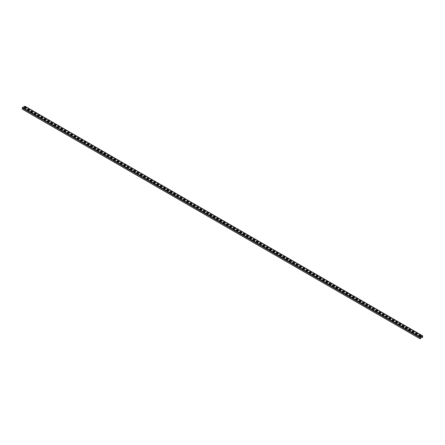 <?xml version="1.0" encoding="UTF-8"?>
<svg xmlns="http://www.w3.org/2000/svg" width="445" height="445" viewBox="0 0 445 445"><rect width="100%" height="100%" fill="white"/><g stroke="black" fill="none" stroke-linecap="round" stroke-linejoin="round"><path stroke-width="0.67" d="M421.293 336.776L422.121 337.633L422.516 337.482L422.516 335.875L420.264 337.176L420.03 338.651L420.497 338.651L420.725 337.978L420.197 337.866M420.197 337.672L420.725 337.978M421.459 336.676L422.516 337.288L422.516 336.064L420.264 337.366L420.197 338.556L420.564 338.078M22.484 109.125L22.484 107.518L24.97 106.349M25.905 108.497L24.275 107.557L25.398 108.396A0.612 0.35 180 0 0 26.261 107.901L25.131 107.251L26.261 108.091A0.612 0.35 180 0 1 26.416 108.246M24.275 107.746A0.612 0.35 180 0 1 25.131 107.251M28.447 109.164A0.612 0.35 180 0 0 27.584 109.659L28.714 110.31A0.612 0.35 180 0 0 29.576 109.815L28.447 109.164L29.576 110.004A0.612 0.35 180 0 1 29.732 110.16M31.762 111.078A0.612 0.35 180 0 0 30.9 111.578L32.029 112.229A0.612 0.35 180 0 0 32.891 111.728L31.762 111.078L32.891 111.918A0.612 0.35 180 0 1 33.047 112.073M35.077 112.991A0.612 0.35 180 0 0 34.215 113.492L35.344 114.142A0.612 0.35 180 0 0 36.206 113.642L35.077 112.991L36.206 113.837A0.612 0.35 180 0 1 36.362 113.987M38.392 114.905A0.612 0.35 180 0 0 37.53 115.405L38.659 116.056A0.612 0.35 180 0 0 39.522 115.555L38.392 114.905L39.522 115.75A0.612 0.35 180 0 1 39.677 115.9M41.708 116.818A0.612 0.35 180 0 0 40.845 117.319L41.975 117.97A0.612 0.35 180 0 0 42.837 117.469L41.708 116.818L42.837 117.664A0.612 0.35 180 0 1 42.993 117.814M45.023 118.732A0.612 0.35 180 0 0 44.161 119.232L45.29 119.883A0.612 0.35 180 0 0 46.152 119.382L45.023 118.732L46.152 119.577A0.612 0.35 180 0 1 46.308 119.727M48.338 120.645A0.612 0.35 180 0 0 47.476 121.146L48.605 121.797A0.612 0.35 180 0 0 49.467 121.296L48.338 120.645L49.467 121.491A0.612 0.35 180 0 1 49.623 121.641M51.653 122.559A0.612 0.35 180 0 0 50.791 123.059L51.92 123.71A0.612 0.35 180 0 0 52.777 123.209L51.653 122.559L52.777 123.404A0.612 0.35 180 0 1 52.933 123.554M54.969 124.472A0.612 0.35 180 0 0 54.106 124.973L55.23 125.624A0.612 0.35 180 0 0 56.092 125.123L54.969 124.472L56.092 125.318A0.612 0.35 180 0 1 56.248 125.468M58.284 126.391A0.612 0.35 180 0 0 57.422 126.886L58.545 127.537A0.612 0.35 180 0 0 59.407 127.036L58.284 126.391L59.407 127.231A0.612 0.35 180 0 1 59.563 127.381M61.599 128.305A0.612 0.35 180 0 0 60.737 128.8L61.861 129.451A0.612 0.35 180 0 0 62.723 128.955L61.599 128.305L62.723 129.145A0.612 0.35 180 0 1 62.879 129.295M64.914 130.218A0.612 0.35 180 0 0 64.052 130.713L65.176 131.364A0.612 0.35 180 0 0 66.038 130.869L64.914 130.218L66.038 131.058A0.612 0.35 180 0 1 66.194 131.214M68.23 132.132A0.612 0.35 180 0 0 67.367 132.627L68.491 133.278A0.612 0.35 180 0 0 69.353 132.782L68.23 132.132L69.353 132.972A0.612 0.35 180 0 1 69.509 133.127M71.539 134.045A0.612 0.35 180 0 0 70.683 134.54L71.806 135.191A0.612 0.35 180 0 0 72.668 134.696L71.539 134.045L72.668 134.885A0.612 0.35 180 0 1 72.824 135.041M74.855 135.959A0.612 0.35 180 0 0 73.992 136.454L75.122 137.105A0.612 0.35 180 0 0 75.984 136.609L74.855 135.959L75.984 136.799A0.612 0.35 180 0 1 76.139 136.954M78.17 137.872A0.612 0.35 180 0 0 77.308 138.367L78.437 139.018A0.612 0.35 180 0 0 79.299 138.523L78.17 137.872L79.299 138.712A0.612 0.35 180 0 1 79.455 138.868M81.485 139.786A0.612 0.35 180 0 0 80.623 140.281L81.752 140.931A0.612 0.35 180 0 0 82.614 140.436L81.485 139.786L82.614 140.626A0.612 0.35 180 0 1 82.77 140.781M84.8 141.699A0.612 0.35 180 0 0 83.938 142.194L85.067 142.845A0.612 0.35 180 0 0 85.93 142.35L84.8 141.699L85.93 142.539A0.612 0.35 180 0 1 86.085 142.695M88.116 143.613A0.612 0.35 180 0 0 87.253 144.108L88.383 144.758A0.612 0.35 180 0 0 89.245 144.263L88.116 143.613L89.245 144.453A0.612 0.35 180 0 1 89.401 144.608M91.431 145.526A0.612 0.35 180 0 0 90.569 146.027L91.698 146.678A0.612 0.35 180 0 0 92.56 146.177L91.431 145.526L92.56 146.366A0.612 0.35 180 0 1 92.716 146.522M94.746 147.44A0.612 0.35 180 0 0 93.884 147.94L95.013 148.591A0.612 0.35 180 0 0 95.875 148.09L94.746 147.44L95.875 148.285A0.612 0.35 180 0 1 96.031 148.435M98.061 149.353A0.612 0.35 180 0 0 97.199 149.854L98.328 150.505A0.612 0.35 180 0 0 99.185 150.004L98.061 149.353L99.185 150.199A0.612 0.35 180 0 1 99.341 150.349M101.377 151.267A0.612 0.35 180 0 0 100.514 151.767L101.638 152.418A0.612 0.35 180 0 0 102.5 151.917L101.377 151.267L102.5 152.112A0.612 0.35 180 0 1 102.656 152.262M104.692 153.18A0.612 0.35 180 0 0 103.83 153.681L104.953 154.332A0.612 0.35 180 0 0 105.815 153.831L104.692 153.18L105.815 154.026A0.612 0.35 180 0 1 105.971 154.176M108.007 155.094A0.612 0.35 180 0 0 107.145 155.594L108.269 156.245A0.612 0.35 180 0 0 109.131 155.744L108.007 155.094L109.131 155.939A0.612 0.35 180 0 1 109.286 156.089M111.322 157.007A0.612 0.35 180 0 0 110.46 157.508L111.584 158.159A0.612 0.35 180 0 0 112.446 157.658L111.322 157.007L112.446 157.853A0.612 0.35 180 0 1 112.602 158.003M114.638 158.921A0.612 0.35 180 0 0 113.775 159.421L114.899 160.072A0.612 0.35 180 0 0 115.761 159.571L114.638 158.921L115.761 159.766A0.612 0.35 180 0 1 115.917 159.916M117.947 160.84A0.612 0.35 180 0 0 117.085 161.335L118.214 161.986A0.612 0.35 180 0 0 119.076 161.485L117.947 160.84L119.076 161.68A0.612 0.35 180 0 1 119.232 161.83M121.263 162.753A0.612 0.35 180 0 0 120.4 163.248L121.529 163.899A0.612 0.35 180 0 0 122.392 163.404L121.263 162.753L122.392 163.593A0.612 0.35 180 0 1 122.547 163.743M124.578 164.667A0.612 0.35 180 0 0 123.716 165.162L124.845 165.813A0.612 0.35 180 0 0 125.707 165.317L124.578 164.667L125.707 165.507A0.612 0.35 180 0 1 125.863 165.662M127.893 166.58A0.612 0.35 180 0 0 127.031 167.075L128.16 167.726A0.612 0.35 180 0 0 129.022 167.231L127.893 166.58L129.022 167.42A0.612 0.35 180 0 1 129.178 167.576M131.208 168.494A0.612 0.35 180 0 0 130.346 168.989L131.475 169.64A0.612 0.35 180 0 0 132.337 169.144L131.208 168.494L132.337 169.334A0.612 0.35 180 0 1 132.493 169.489M134.524 170.407A0.612 0.35 180 0 0 133.661 170.902L134.791 171.553A0.612 0.35 180 0 0 135.653 171.058L134.524 170.407L135.653 171.247A0.612 0.35 180 0 1 135.808 171.403M137.839 172.321A0.612 0.35 180 0 0 136.977 172.816L138.106 173.467A0.612 0.35 180 0 0 138.968 172.971L137.839 172.321L138.968 173.161A0.612 0.35 180 0 1 139.124 173.316M141.154 174.234A0.612 0.35 180 0 0 140.292 174.729L141.421 175.38A0.612 0.35 180 0 0 142.283 174.885L141.154 174.234L142.283 175.074A0.612 0.35 180 0 1 142.439 175.23M144.469 176.148A0.612 0.35 180 0 0 143.607 176.643L144.736 177.294A0.612 0.35 180 0 0 145.593 176.798L144.469 176.148L145.593 176.988A0.612 0.35 180 0 1 145.749 177.143M147.785 178.061A0.612 0.35 180 0 0 146.922 178.556L148.046 179.207A0.612 0.35 180 0 0 148.908 178.712L147.785 178.061L148.908 178.901A0.612 0.35 180 0 1 149.064 179.057M151.1 179.975A0.612 0.35 180 0 0 150.238 180.475L151.361 181.126A0.612 0.35 180 0 0 152.223 180.626L151.1 179.975L152.223 180.815A0.612 0.35 180 0 1 152.379 180.97M154.415 181.888A0.612 0.35 180 0 0 153.553 182.389L154.676 183.04A0.612 0.35 180 0 0 155.539 182.539L154.415 181.888L155.539 182.734A0.612 0.35 180 0 1 155.694 182.884M157.73 183.802A0.612 0.35 180 0 0 156.868 184.302L157.992 184.953A0.612 0.35 180 0 0 158.854 184.453L157.73 183.802L158.854 184.647A0.612 0.35 180 0 1 159.01 184.797M161.04 185.715A0.612 0.35 180 0 0 160.183 186.216L161.307 186.867A0.612 0.35 180 0 0 162.169 186.366L161.04 185.715L162.169 186.561A0.612 0.35 180 0 1 162.325 186.711M164.355 187.629A0.612 0.35 180 0 0 163.493 188.129L164.622 188.78A0.612 0.35 180 0 0 165.484 188.28L164.355 187.629L165.484 188.474A0.612 0.35 180 0 1 165.64 188.624M167.67 189.542A0.612 0.35 180 0 0 166.808 190.043L167.937 190.694A0.612 0.35 180 0 0 168.8 190.193L167.67 189.542L168.8 190.388A0.612 0.35 180 0 1 168.955 190.538M170.986 191.456A0.612 0.35 180 0 0 170.124 191.956L171.253 192.607A0.612 0.35 180 0 0 172.115 192.107L170.986 191.456L172.115 192.301A0.612 0.35 180 0 1 172.271 192.451M174.301 193.369A0.612 0.35 180 0 0 173.439 193.87L174.568 194.521A0.612 0.35 180 0 0 175.43 194.02L174.301 193.369L175.43 194.215A0.612 0.35 180 0 1 175.586 194.365M177.616 195.288A0.612 0.35 180 0 0 176.754 195.783L177.883 196.434A0.612 0.35 180 0 0 178.745 195.939L177.616 195.288L178.745 196.128A0.612 0.35 180 0 1 178.901 196.278M180.931 197.202A0.612 0.35 180 0 0 180.069 197.697L181.198 198.348A0.612 0.35 180 0 0 182.061 197.853L180.931 197.202L182.061 198.042A0.612 0.35 180 0 1 182.216 198.192M184.247 199.115A0.612 0.35 180 0 0 183.385 199.61L184.514 200.261A0.612 0.35 180 0 0 185.376 199.766L184.247 199.115L185.376 199.955A0.612 0.35 180 0 1 185.532 200.111M187.562 201.029A0.612 0.35 180 0 0 186.7 201.524L187.829 202.175A0.612 0.35 180 0 0 188.691 201.68L187.562 201.029L188.691 201.869A0.612 0.35 180 0 1 188.841 202.024M190.877 202.942A0.612 0.35 180 0 0 190.015 203.437L191.144 204.088A0.612 0.35 180 0 0 192.001 203.593L190.877 202.942L192.001 203.782A0.612 0.35 180 0 1 192.157 203.938M194.192 204.856A0.612 0.35 180 0 0 193.33 205.351L194.454 206.002A0.612 0.35 180 0 0 195.316 205.507L194.192 204.856L195.316 205.696A0.612 0.35 180 0 1 195.472 205.851M197.508 206.769A0.612 0.35 180 0 0 196.645 207.264L197.769 207.915A0.612 0.35 180 0 0 198.631 207.42L197.508 206.769L198.631 207.609A0.612 0.35 180 0 1 198.787 207.765M200.823 208.683A0.612 0.35 180 0 0 199.961 209.178L201.084 209.829A0.612 0.35 180 0 0 201.947 209.334L200.823 208.683L201.947 209.523A0.612 0.35 180 0 1 202.102 209.678M204.138 210.596A0.612 0.35 180 0 0 203.276 211.091L204.4 211.742A0.612 0.35 180 0 0 205.262 211.247L204.138 210.596L205.262 211.436A0.612 0.35 180 0 1 205.418 211.592M207.448 212.51A0.612 0.35 180 0 0 206.591 213.005L207.715 213.656A0.612 0.35 180 0 0 208.577 213.161L207.448 212.51L208.577 213.35A0.612 0.35 180 0 1 208.733 213.505M210.763 214.423A0.612 0.35 180 0 0 209.901 214.924L211.03 215.575A0.612 0.35 180 0 0 211.892 215.074L210.763 214.423L211.892 215.263A0.612 0.35 180 0 1 212.048 215.419M214.078 216.337A0.612 0.35 180 0 0 213.216 216.837L214.345 217.488A0.612 0.35 180 0 0 215.208 216.988L214.078 216.337L215.208 217.182A0.612 0.35 180 0 1 215.363 217.332M217.394 218.25A0.612 0.35 180 0 0 216.531 218.751L217.661 219.402A0.612 0.35 180 0 0 218.523 218.901L217.394 218.25L218.523 219.096A0.612 0.35 180 0 1 218.679 219.246M220.709 220.164A0.612 0.35 180 0 0 219.847 220.664L220.976 221.315A0.612 0.35 180 0 0 221.838 220.815L220.709 220.164L221.838 221.009A0.612 0.35 180 0 1 221.994 221.159M224.024 222.077A0.612 0.35 180 0 0 223.162 222.578L224.291 223.229A0.612 0.35 180 0 0 225.153 222.728L224.024 222.077L225.153 222.923A0.612 0.35 180 0 1 225.309 223.073M227.339 223.991A0.612 0.35 180 0 0 226.477 224.491L227.606 225.142A0.612 0.35 180 0 0 228.469 224.642L227.339 223.991L228.469 224.836A0.612 0.35 180 0 1 228.624 224.986M230.655 225.904A0.612 0.35 180 0 0 229.792 226.405L230.922 227.056A0.612 0.35 180 0 0 231.784 226.555L230.655 225.904L231.784 226.75A0.612 0.35 180 0 1 231.94 226.9M233.97 227.818A0.612 0.35 180 0 0 233.108 228.318L234.237 228.969A0.612 0.35 180 0 0 235.099 228.469L233.97 227.818L235.099 228.663A0.612 0.35 180 0 1 235.249 228.813M237.285 229.737A0.612 0.35 180 0 0 236.423 230.232L237.552 230.883A0.612 0.35 180 0 0 238.409 230.388L237.285 229.737L238.409 230.577A0.612 0.35 180 0 1 238.565 230.727M240.6 231.65A0.612 0.35 180 0 0 239.738 232.145L240.862 232.796A0.612 0.35 180 0 0 241.724 232.301L240.6 231.65L241.724 232.49A0.612 0.35 180 0 1 241.88 232.64M243.916 233.564A0.612 0.35 180 0 0 243.053 234.059L244.177 234.71A0.612 0.35 180 0 0 245.039 234.215L243.916 233.564L245.039 234.404A0.612 0.35 180 0 1 245.195 234.56M247.231 235.477A0.612 0.35 180 0 0 246.369 235.972L247.492 236.623A0.612 0.35 180 0 0 248.355 236.128L247.231 235.477L248.355 236.317A0.612 0.35 180 0 1 248.51 236.473M250.546 237.391A0.612 0.35 180 0 0 249.684 237.886L250.808 238.537A0.612 0.35 180 0 0 251.67 238.042L250.546 237.391L251.67 238.231A0.612 0.35 180 0 1 251.826 238.387M253.856 239.304A0.612 0.35 180 0 0 252.999 239.799L254.123 240.45A0.612 0.35 180 0 0 254.985 239.955L253.856 239.304L254.985 240.144A0.612 0.35 180 0 1 255.141 240.3M257.171 241.218A0.612 0.35 180 0 0 256.309 241.713L257.438 242.364A0.612 0.35 180 0 0 258.3 241.869L257.171 241.218L258.3 242.058A0.612 0.35 180 0 1 258.456 242.214M260.486 243.131A0.612 0.35 180 0 0 259.624 243.626L260.753 244.277A0.612 0.35 180 0 0 261.615 243.782L260.486 243.131L261.615 243.971A0.612 0.35 180 0 1 261.771 244.127M263.802 245.045A0.612 0.35 180 0 0 262.939 245.54L264.069 246.191A0.612 0.35 180 0 0 264.931 245.696L263.802 245.045L264.931 245.885A0.612 0.35 180 0 1 265.087 246.041M267.117 246.958A0.612 0.35 180 0 0 266.255 247.453L267.384 248.104A0.612 0.35 180 0 0 268.246 247.609L267.117 246.958L268.246 247.798A0.612 0.35 180 0 1 268.402 247.954M270.432 248.872A0.612 0.35 180 0 0 269.57 249.372L270.699 250.023A0.612 0.35 180 0 0 271.561 249.523L270.432 248.872L271.561 249.712A0.612 0.35 180 0 1 271.717 249.868M273.747 250.785A0.612 0.35 180 0 0 272.885 251.286L274.014 251.937A0.612 0.35 180 0 0 274.877 251.436L273.747 250.785L274.877 251.631A0.612 0.35 180 0 1 275.032 251.781M277.063 252.699A0.612 0.35 180 0 0 276.2 253.199L277.33 253.85A0.612 0.35 180 0 0 278.192 253.35L277.063 252.699L278.192 253.544A0.612 0.35 180 0 1 278.348 253.695M280.378 254.612A0.612 0.35 180 0 0 279.516 255.113L280.645 255.764A0.612 0.35 180 0 0 281.507 255.263L280.378 254.612L281.507 255.458A0.612 0.35 180 0 1 281.657 255.608M283.693 256.526A0.612 0.35 180 0 0 282.831 257.026L283.96 257.677A0.612 0.35 180 0 0 284.817 257.177L283.693 256.526L284.817 257.371A0.612 0.35 180 0 1 284.972 257.522M287.008 258.439A0.612 0.35 180 0 0 286.146 258.94L287.27 259.591A0.612 0.35 180 0 0 288.132 259.09L287.008 258.439L288.132 259.285A0.612 0.35 180 0 1 288.288 259.435M290.324 260.353A0.612 0.35 180 0 0 289.461 260.853L290.585 261.504A0.612 0.35 180 0 0 291.447 261.004L290.324 260.353L291.447 261.198A0.612 0.35 180 0 1 291.603 261.349M293.639 262.266A0.612 0.35 180 0 0 292.777 262.767L293.9 263.418A0.612 0.35 180 0 0 294.762 262.917L293.639 262.266L294.762 263.112A0.612 0.35 180 0 1 294.918 263.262M296.954 264.185A0.612 0.35 180 0 0 296.092 264.68L297.216 265.331A0.612 0.35 180 0 0 298.078 264.836L296.954 264.185L298.078 265.025A0.612 0.35 180 0 1 298.233 265.175M300.264 266.099A0.612 0.35 180 0 0 299.407 266.594L300.531 267.245A0.612 0.35 180 0 0 301.393 266.75L300.264 266.099L301.393 266.939A0.612 0.35 180 0 1 301.549 267.089M303.579 268.012A0.612 0.35 180 0 0 302.717 268.507L303.846 269.158A0.612 0.35 180 0 0 304.708 268.663L303.579 268.012L304.708 268.852A0.612 0.35 180 0 1 304.864 269.008M306.894 269.926A0.612 0.35 180 0 0 306.032 270.421L307.161 271.072A0.612 0.35 180 0 0 308.023 270.577L306.894 269.926L308.023 270.766A0.612 0.35 180 0 1 308.179 270.922M310.209 271.839A0.612 0.35 180 0 0 309.347 272.334L310.476 272.985A0.612 0.35 180 0 0 311.339 272.49L310.209 271.839L311.339 272.679A0.612 0.35 180 0 1 311.494 272.835M313.525 273.753A0.612 0.35 180 0 0 312.663 274.248L313.792 274.899A0.612 0.35 180 0 0 314.654 274.404L313.525 273.753L314.654 274.593A0.612 0.35 180 0 1 314.81 274.749M316.84 275.666A0.612 0.35 180 0 0 315.978 276.161L317.107 276.812A0.612 0.35 180 0 0 317.969 276.317L316.84 275.666L317.969 276.506A0.612 0.35 180 0 1 318.125 276.662M320.155 277.58A0.612 0.35 180 0 0 319.293 278.075L320.422 278.726A0.612 0.35 180 0 0 321.284 278.231L320.155 277.58L321.284 278.42A0.612 0.35 180 0 1 321.44 278.576M323.471 279.493A0.612 0.35 180 0 0 322.608 279.988L323.738 280.639A0.612 0.35 180 0 0 324.6 280.144L323.471 279.493L324.6 280.333A0.612 0.35 180 0 1 324.755 280.489M326.786 281.407A0.612 0.35 180 0 0 325.924 281.902L327.053 282.553A0.612 0.35 180 0 0 327.915 282.058L326.786 281.407L327.915 282.247A0.612 0.35 180 0 1 328.065 282.403M330.101 283.32A0.612 0.35 180 0 0 329.239 283.821L330.362 284.472A0.612 0.35 180 0 0 331.225 283.971L330.101 283.32L331.225 284.16A0.612 0.35 180 0 1 331.38 284.316M333.416 285.234A0.612 0.35 180 0 0 332.554 285.734L333.678 286.385A0.612 0.35 180 0 0 334.54 285.885L333.416 285.234L334.54 286.079A0.612 0.35 180 0 1 334.696 286.23M336.732 287.147A0.612 0.35 180 0 0 335.869 287.648L336.993 288.299A0.612 0.35 180 0 0 337.855 287.798L336.732 287.147L337.855 287.993A0.612 0.35 180 0 1 338.011 288.143M340.047 289.061A0.612 0.35 180 0 0 339.185 289.561L340.308 290.212A0.612 0.35 180 0 0 341.17 289.712L340.047 289.061L341.17 289.906A0.612 0.35 180 0 1 341.326 290.057M343.362 290.974A0.612 0.35 180 0 0 342.5 291.475L343.623 292.126A0.612 0.35 180 0 0 344.486 291.625L343.362 290.974L344.486 291.82A0.612 0.35 180 0 1 344.641 291.97M346.672 292.888A0.612 0.35 180 0 0 345.815 293.389L346.939 294.039A0.612 0.35 180 0 0 347.801 293.539L346.672 292.888L347.801 293.733A0.612 0.35 180 0 1 347.957 293.884M349.987 294.801A0.612 0.35 180 0 0 349.125 295.302L350.254 295.953A0.612 0.35 180 0 0 351.116 295.452L349.987 294.801L351.116 295.647A0.612 0.35 180 0 1 351.272 295.797M353.302 296.715A0.612 0.35 180 0 0 352.44 297.216L353.569 297.866A0.612 0.35 180 0 0 354.431 297.366L353.302 296.715L354.431 297.56A0.612 0.35 180 0 1 354.587 297.711M356.617 298.634A0.612 0.35 180 0 0 355.755 299.129L356.884 299.78A0.612 0.35 180 0 0 357.747 299.285L356.617 298.634L357.747 299.474A0.612 0.35 180 0 1 357.902 299.624M359.933 300.547A0.612 0.35 180 0 0 359.07 301.043L360.2 301.693A0.612 0.35 180 0 0 361.062 301.198L359.933 300.547L361.062 301.387A0.612 0.35 180 0 1 361.218 301.543M363.248 302.461A0.612 0.35 180 0 0 362.386 302.956L363.515 303.607A0.612 0.35 180 0 0 364.377 303.112L363.248 302.461L364.377 303.301A0.612 0.35 180 0 1 364.533 303.457M366.563 304.374A0.612 0.35 180 0 0 365.701 304.87L366.83 305.52A0.612 0.35 180 0 0 367.692 305.025L366.563 304.374L367.692 305.214A0.612 0.35 180 0 1 367.848 305.37M369.878 306.288A0.612 0.35 180 0 0 369.016 306.783L370.145 307.434A0.612 0.35 180 0 0 371.008 306.939L369.878 306.288L371.008 307.128A0.612 0.35 180 0 1 371.163 307.284M373.194 308.201A0.612 0.35 180 0 0 372.332 308.697L373.461 309.347A0.612 0.35 180 0 0 374.317 308.852L373.194 308.201L374.317 309.041A0.612 0.35 180 0 1 374.473 309.197M376.509 310.115A0.612 0.35 180 0 0 375.647 310.61L376.77 311.261A0.612 0.35 180 0 0 377.633 310.766L376.509 310.115L377.633 310.955A0.612 0.35 180 0 1 377.788 311.111M379.824 312.028A0.612 0.35 180 0 0 378.962 312.524L380.086 313.174A0.612 0.35 180 0 0 380.948 312.679L379.824 312.028L380.948 312.868A0.612 0.35 180 0 1 381.104 313.024M383.139 313.942A0.612 0.35 180 0 0 382.277 314.437L383.401 315.088A0.612 0.35 180 0 0 384.263 314.593L383.139 313.942L384.263 314.782A0.612 0.35 180 0 1 384.419 314.938M386.455 315.855A0.612 0.35 180 0 0 385.593 316.351L386.716 317.001A0.612 0.35 180 0 0 387.578 316.506L386.455 315.855L387.578 316.695A0.612 0.35 180 0 1 387.734 316.851M389.77 317.769A0.612 0.35 180 0 0 388.908 318.27L390.031 318.92A0.612 0.35 180 0 0 390.894 318.42L389.77 317.769L390.894 318.609A0.612 0.35 180 0 1 391.049 318.765M393.08 319.682A0.612 0.35 180 0 0 392.223 320.183L393.347 320.834A0.612 0.35 180 0 0 394.209 320.333L393.08 319.682L394.209 320.528A0.612 0.35 180 0 1 394.365 320.678M396.395 321.596A0.612 0.35 180 0 0 395.533 322.097L396.662 322.747A0.612 0.35 180 0 0 397.524 322.247L396.395 321.596L397.524 322.441A0.612 0.35 180 0 1 397.68 322.592M399.71 323.509A0.612 0.35 180 0 0 398.848 324.01L399.977 324.661A0.612 0.35 180 0 0 400.839 324.16L399.71 323.509L400.839 324.355A0.612 0.35 180 0 1 400.995 324.505M403.025 325.423A0.612 0.35 180 0 0 402.163 325.924L403.292 326.574A0.612 0.35 180 0 0 404.155 326.074L403.025 325.423L404.155 326.268A0.612 0.35 180 0 1 404.31 326.419M406.341 327.336A0.612 0.35 180 0 0 405.478 327.837L406.608 328.488A0.612 0.35 180 0 0 407.47 327.987L406.341 327.336L407.47 328.182A0.612 0.35 180 0 1 407.626 328.332M409.656 329.25A0.612 0.35 180 0 0 408.794 329.751L409.923 330.401A0.612 0.35 180 0 0 410.785 329.901L409.656 329.25L410.785 330.095A0.612 0.35 180 0 1 410.941 330.246M412.971 331.163A0.612 0.35 180 0 0 412.109 331.664L413.238 332.315A0.612 0.35 180 0 0 414.1 331.814L412.971 331.163L414.1 332.009A0.612 0.35 180 0 1 414.256 332.159M416.286 333.082A0.612 0.35 180 0 0 415.424 333.578L416.553 334.228A0.612 0.35 180 0 0 417.416 333.733L416.286 333.082L417.416 333.922A0.612 0.35 180 0 1 417.571 334.073M419.602 334.996A0.612 0.35 180 0 0 418.739 335.491L419.869 336.142A0.612 0.35 180 0 0 420.725 335.647L419.602 334.996L420.725 335.836A0.612 0.35 180 0 1 420.881 335.992M24.119 107.595A0.612 0.35 180 0 1 25.131 107.44M27.429 109.509A0.612 0.35 180 0 1 28.447 109.353M30.744 111.422A0.612 0.35 180 0 1 31.762 111.267M34.059 113.336A0.612 0.35 180 0 1 35.077 113.186M37.374 115.249A0.612 0.35 180 0 1 38.392 115.099M40.69 117.163A0.612 0.35 180 0 1 41.708 117.013M44.005 119.076A0.612 0.35 180 0 1 45.023 118.926M47.32 120.99A0.612 0.35 180 0 1 48.338 120.84M50.635 122.903A0.612 0.35 180 0 1 51.653 122.753M53.951 124.817A0.612 0.35 180 0 1 54.969 124.667M57.266 126.73A0.612 0.35 180 0 1 58.284 126.58M60.581 128.65A0.612 0.35 180 0 1 61.599 128.494M63.896 130.563A0.612 0.35 180 0 1 64.914 130.407M67.212 132.477A0.612 0.35 180 0 1 68.23 132.321M70.527 134.39A0.612 0.35 180 0 1 71.539 134.234M73.837 136.304A0.612 0.35 180 0 1 74.855 136.148M77.152 138.217A0.612 0.35 180 0 1 78.17 138.061M80.467 140.131A0.612 0.35 180 0 1 81.485 139.975M83.782 142.044A0.612 0.35 180 0 1 84.8 141.888M87.098 143.958A0.612 0.35 180 0 1 88.116 143.802M90.413 145.871A0.612 0.35 180 0 1 91.431 145.715M93.728 147.785A0.612 0.35 180 0 1 94.746 147.634M97.043 149.698A0.612 0.35 180 0 1 98.061 149.548M100.359 151.612A0.612 0.35 180 0 1 101.377 151.461M103.674 153.525A0.612 0.35 180 0 1 104.692 153.375M106.989 155.439A0.612 0.35 180 0 1 108.007 155.288M110.304 157.352A0.612 0.35 180 0 1 111.322 157.202M113.62 159.266A0.612 0.35 180 0 1 114.638 159.115M116.935 161.179A0.612 0.35 180 0 1 117.947 161.029M120.245 163.098A0.612 0.35 180 0 1 121.263 162.942M123.56 165.012A0.612 0.35 180 0 1 124.578 164.856M126.875 166.925A0.612 0.35 180 0 1 127.893 166.769M130.19 168.839A0.612 0.35 180 0 1 131.208 168.683M133.506 170.752A0.612 0.35 180 0 1 134.524 170.596M136.821 172.666A0.612 0.35 180 0 1 137.839 172.51M140.136 174.579A0.612 0.35 180 0 1 141.154 174.423M143.451 176.493A0.612 0.35 180 0 1 144.469 176.337M146.767 178.406A0.612 0.35 180 0 1 147.785 178.25M150.082 180.32A0.612 0.35 180 0 1 151.1 180.164M153.397 182.233A0.612 0.35 180 0 1 154.415 182.083M156.712 184.147A0.612 0.35 180 0 1 157.73 183.996M160.028 186.06A0.612 0.35 180 0 1 161.04 185.91M163.343 187.974A0.612 0.35 180 0 1 164.355 187.823M166.653 189.887A0.612 0.35 180 0 1 167.67 189.737M169.968 191.801A0.612 0.35 180 0 1 170.986 191.65M173.283 193.714A0.612 0.35 180 0 1 174.301 193.564M176.598 195.628A0.612 0.35 180 0 1 177.616 195.477M179.913 197.547A0.612 0.35 180 0 1 180.931 197.391M183.229 199.46A0.612 0.35 180 0 1 184.247 199.304M186.544 201.374A0.612 0.35 180 0 1 187.562 201.218M189.859 203.287A0.612 0.35 180 0 1 190.877 203.131M193.174 205.201A0.612 0.35 180 0 1 194.192 205.045M196.49 207.114A0.612 0.35 180 0 1 197.508 206.958M199.805 209.028A0.612 0.35 180 0 1 200.823 208.872M203.12 210.941A0.612 0.35 180 0 1 204.138 210.785M206.436 212.855A0.612 0.35 180 0 1 207.448 212.699M209.751 214.768A0.612 0.35 180 0 1 210.763 214.612M213.06 216.682A0.612 0.35 180 0 1 214.078 216.531M216.376 218.595A0.612 0.35 180 0 1 217.394 218.445M219.691 220.509A0.612 0.35 180 0 1 220.709 220.358M223.006 222.422A0.612 0.35 180 0 1 224.024 222.272M226.321 224.336A0.612 0.35 180 0 1 227.339 224.185M229.637 226.249A0.612 0.35 180 0 1 230.655 226.099M232.952 228.163A0.612 0.35 180 0 1 233.97 228.012M236.267 230.076A0.612 0.35 180 0 1 237.285 229.926M239.582 231.995A0.612 0.35 180 0 1 240.6 231.839M242.898 233.909A0.612 0.35 180 0 1 243.916 233.753M246.213 235.822A0.612 0.35 180 0 1 247.231 235.666M249.528 237.736A0.612 0.35 180 0 1 250.546 237.58M252.843 239.649A0.612 0.35 180 0 1 253.856 239.493M256.159 241.563A0.612 0.35 180 0 1 257.171 241.407M259.468 243.476A0.612 0.35 180 0 1 260.486 243.32M262.784 245.39A0.612 0.35 180 0 1 263.802 245.234M266.099 247.303A0.612 0.35 180 0 1 267.117 247.147M269.414 249.217A0.612 0.35 180 0 1 270.432 249.061M272.729 251.13A0.612 0.35 180 0 1 273.747 250.98M276.045 253.044A0.612 0.35 180 0 1 277.063 252.893M279.36 254.957A0.612 0.35 180 0 1 280.378 254.807M282.675 256.871A0.612 0.35 180 0 1 283.693 256.721M285.99 258.784A0.612 0.35 180 0 1 287.008 258.634M289.306 260.698A0.612 0.35 180 0 1 290.324 260.548M292.621 262.611A0.612 0.35 180 0 1 293.639 262.461M295.936 264.525A0.612 0.35 180 0 1 296.954 264.375M299.251 266.444A0.612 0.35 180 0 1 300.264 266.288M302.561 268.357A0.612 0.35 180 0 1 303.579 268.202M305.876 270.271A0.612 0.35 180 0 1 306.894 270.115M309.192 272.184A0.612 0.35 180 0 1 310.209 272.029M312.507 274.098A0.612 0.35 180 0 1 313.525 273.942M315.822 276.011A0.612 0.35 180 0 1 316.84 275.856M319.137 277.925A0.612 0.35 180 0 1 320.155 277.769M322.453 279.838A0.612 0.35 180 0 1 323.471 279.683M325.768 281.752A0.612 0.35 180 0 1 326.786 281.596M329.083 283.665A0.612 0.35 180 0 1 330.101 283.51M332.398 285.579A0.612 0.35 180 0 1 333.416 285.429M335.714 287.492A0.612 0.35 180 0 1 336.732 287.342M339.029 289.406A0.612 0.35 180 0 1 340.047 289.256M342.344 291.319A0.612 0.35 180 0 1 343.362 291.169M345.659 293.233A0.612 0.35 180 0 1 346.672 293.083M348.969 295.146A0.612 0.35 180 0 1 349.987 294.996M352.284 297.06A0.612 0.35 180 0 1 353.302 296.91M355.599 298.973A0.612 0.35 180 0 1 356.617 298.823M358.915 300.892A0.612 0.35 180 0 1 359.933 300.737M362.23 302.806A0.612 0.35 180 0 1 363.248 302.65M365.545 304.719A0.612 0.35 180 0 1 366.563 304.564M368.861 306.633A0.612 0.35 180 0 1 369.878 306.477M372.176 308.546A0.612 0.35 180 0 1 373.194 308.391M375.491 310.46A0.612 0.35 180 0 1 376.509 310.304M378.806 312.373A0.612 0.35 180 0 1 379.824 312.218M382.122 314.287A0.612 0.35 180 0 1 383.139 314.131M385.437 316.2A0.612 0.35 180 0 1 386.455 316.045M388.752 318.114A0.612 0.35 180 0 1 389.77 317.964M392.067 320.027A0.612 0.35 180 0 1 393.08 319.877M395.377 321.941A0.612 0.35 180 0 1 396.395 321.791M398.692 323.854A0.612 0.35 180 0 1 399.71 323.704M402.007 325.768A0.612 0.35 180 0 1 403.025 325.618M405.323 327.681A0.612 0.35 180 0 1 406.341 327.531M408.638 329.595A0.612 0.35 180 0 1 409.656 329.445M411.953 331.508A0.612 0.35 180 0 1 412.971 331.358M415.268 333.422A0.612 0.35 180 0 1 416.286 333.272M418.584 335.341A0.612 0.35 180 0 1 419.602 335.185M26.294 108.38L24.803 107.345M27.501 109.42L29.22 110.416M30.816 111.333L32.535 112.329M34.132 113.247L35.85 114.243M37.441 115.16L39.166 116.156M40.756 117.074L42.481 118.07M44.072 118.987L45.796 119.983M47.387 120.901L49.106 121.897M50.702 122.814L52.421 123.81M54.017 124.728L55.736 125.724M57.333 126.641L59.051 127.637M60.648 128.561L62.367 129.551M63.963 130.474L65.682 131.464M67.278 132.388L68.997 133.378M70.594 134.301L72.312 135.291M73.909 136.215L75.628 137.205M77.224 138.128L78.943 139.118M80.539 140.042L82.258 141.032M83.849 141.955L85.574 142.945M87.164 143.869L88.889 144.864M90.48 145.782L92.204 146.778M93.795 147.696L95.514 148.691M97.11 149.609L98.829 150.605M100.425 151.522L102.144 152.518M103.741 153.436L105.459 154.432M107.056 155.349L108.775 156.345M110.371 157.263L112.09 158.259M113.686 159.177L115.405 160.172M117.002 161.09L118.72 162.086M120.317 163.009L122.036 163.999M123.632 164.923L125.351 165.913M126.942 166.836L128.666 167.826M130.257 168.75L131.981 169.74M133.572 170.663L135.297 171.653M136.888 172.577L138.612 173.567M140.203 174.49L141.922 175.48M143.518 176.404L145.237 177.394M146.833 178.317L148.552 179.313M150.149 180.231L151.867 181.226M153.464 182.144L155.183 183.14M156.779 184.058L158.498 185.053M160.094 185.971L161.813 186.967M163.41 187.885L165.128 188.88M166.725 189.798L168.444 190.794M170.04 191.712L171.759 192.707M173.35 193.625L175.074 194.621M176.665 195.539L178.389 196.534M179.98 197.458L181.705 198.448M183.296 199.371L185.02 200.361M186.611 201.285L188.33 202.275M189.926 203.198L191.645 204.188M193.241 205.112L194.96 206.102M196.557 207.025L198.275 208.015M199.872 208.939L201.591 209.929M203.187 210.852L204.906 211.842M206.502 212.766L208.221 213.761M209.817 214.679L211.536 215.675M213.133 216.593L214.852 217.588M216.448 218.506L218.167 219.502M219.758 220.42L221.482 221.415M223.073 222.333L224.797 223.329M226.388 224.247L228.113 225.242M229.703 226.16L231.428 227.156M233.019 228.074L234.738 229.069M236.334 229.987L238.053 230.983M239.649 231.906L241.368 232.896M242.964 233.82L244.683 234.81M246.28 235.733L247.999 236.723M249.595 237.647L251.314 238.637M252.91 239.56L254.629 240.55M256.225 241.474L257.944 242.464M259.541 243.387L261.26 244.377M262.856 245.301L264.575 246.291M266.166 247.214L267.89 248.21M269.481 249.128L271.205 250.123M272.796 251.041L274.521 252.037M276.111 252.955L277.836 253.95M279.427 254.868L281.145 255.864M282.742 256.782L284.461 257.777M286.057 258.695L287.776 259.691M289.372 260.609L291.091 261.604M292.688 262.522L294.406 263.518M296.003 264.436L297.722 265.431M299.318 266.355L301.037 267.345M302.633 268.268L304.352 269.258M305.949 270.182L307.667 271.172M309.264 272.095L310.983 273.085M312.574 274.009L314.298 274.999M315.889 275.922L317.613 276.912M319.204 277.836L320.928 278.826M322.519 279.749L324.238 280.739M325.835 281.663L327.553 282.658M329.15 283.576L330.869 284.572M332.465 285.49L334.184 286.485M335.78 287.403L337.499 288.399M339.096 289.317L340.814 290.312M342.411 291.23L344.13 292.226M345.726 293.144L347.445 294.139M349.041 295.057L350.76 296.053M352.357 296.971L354.075 297.966M355.672 298.884L357.391 299.88M358.982 300.803L360.706 301.793M362.297 302.717L364.021 303.707M365.612 304.63L367.336 305.62M368.927 306.544L370.646 307.534M372.243 308.457L373.961 309.447M375.558 310.371L377.277 311.361M378.873 312.284L380.592 313.274M382.188 314.198L383.907 315.188M385.503 316.111L387.222 317.107M388.819 318.025L390.538 319.021M392.134 319.938L393.853 320.934M395.449 321.852L397.168 322.848M398.764 323.765L400.483 324.761M402.074 325.679L403.799 326.675M405.389 327.592L407.114 328.588M408.705 329.506L410.429 330.502M412.02 331.419L413.744 332.415M415.335 333.333L417.054 334.329M418.65 335.252L420.369 336.242M24.275 107.557L26.149 108.452M27.657 109.32L29.465 110.366M30.972 111.233L32.78 112.279M34.287 113.147L36.095 114.193M37.602 115.06L39.41 116.106M40.918 116.974L42.726 118.02M44.233 118.887L46.041 119.933M47.548 120.801L49.356 121.847M50.864 122.714L52.671 123.76M54.179 124.633L55.981 125.674M57.494 126.547L59.296 127.587M60.809 128.46L62.612 129.501M64.119 130.374L65.927 131.414M67.434 132.287L69.242 133.328M70.749 134.201L72.557 135.241M74.065 136.114L75.873 137.155M77.38 138.028L79.188 139.068M80.695 139.941L82.503 140.982M84.01 141.855L85.818 142.901M87.326 143.768L89.134 144.814M90.641 145.682L92.449 146.728M93.956 147.595L95.764 148.641M97.271 149.509L99.079 150.555M100.587 151.422L102.389 152.468M103.902 153.336L105.704 154.382M107.217 155.249L109.019 156.295M110.527 157.163L112.335 158.209M113.842 159.082L115.65 160.122M117.157 160.995L118.965 162.036M120.473 162.909L122.28 163.949M123.788 164.822L125.596 165.863M127.103 166.736L128.911 167.776M130.418 168.649L132.226 169.69M133.734 170.563L135.541 171.603M137.049 172.476L138.857 173.517M140.364 174.39L142.172 175.43M143.679 176.303L145.487 177.349M146.995 178.217L148.797 179.263M150.31 180.13L152.112 181.176M153.625 182.044L155.427 183.09M156.935 183.957L158.743 185.003M160.25 185.871L162.058 186.917M163.565 187.784L165.373 188.83M166.881 189.698L168.688 190.744M170.196 191.611L172.004 192.657M173.511 193.531L175.319 194.571M176.826 195.444L178.634 196.484M180.142 197.358L181.949 198.398M183.457 199.271L185.265 200.311M186.772 201.185L188.58 202.225M190.087 203.098L191.89 204.138M193.403 205.012L195.205 206.052M196.718 206.925L198.52 207.965M200.033 208.839L201.835 209.879M203.343 210.752L205.151 211.798M206.658 212.666L208.466 213.711M209.973 214.579L211.781 215.625M213.288 216.493L215.096 217.538M216.604 218.406L218.412 219.452M219.919 220.32L221.727 221.365M223.234 222.233L225.042 223.279M226.549 224.147L228.357 225.192M229.865 226.06L231.673 227.106M233.18 227.979L234.988 229.019M236.495 229.893L238.297 230.933M239.811 231.806L241.613 232.846M243.126 233.72L244.928 234.76M246.441 235.633L248.243 236.673M249.751 237.547L251.559 238.587M253.066 239.46L254.874 240.5M256.381 241.374L258.189 242.414M259.696 243.287L261.504 244.327M263.012 245.201L264.82 246.246M266.327 247.114L268.135 248.16M269.642 249.028L271.45 250.073M272.957 250.941L274.765 251.987M276.273 252.855L278.081 253.9M279.588 254.768L281.396 255.814M282.903 256.682L284.705 257.727M286.218 258.595L288.021 259.641M289.534 260.509L291.336 261.554M292.849 262.428L294.651 263.468M296.159 264.341L297.966 265.381M299.474 266.255L301.282 267.295M302.789 268.168L304.597 269.208M306.104 270.082L307.912 271.122M309.42 271.995L311.227 273.035M312.735 273.909L314.543 274.949M316.05 275.822L317.858 276.862M319.365 277.736L321.173 278.776M322.681 279.649L324.488 280.695M325.996 281.563L327.804 282.608M329.311 283.476L331.113 284.522M332.626 285.39L334.429 286.435M335.942 287.303L337.744 288.349M339.251 289.217L341.059 290.262M342.567 291.13L344.374 292.176M345.882 293.044L347.69 294.089M349.197 294.957L351.005 296.003M352.512 296.876L354.32 297.916M355.828 298.79L357.635 299.83M359.143 300.703L360.951 301.743M362.458 302.617L364.266 303.657M365.773 304.53L367.581 305.57M369.089 306.444L370.896 307.484M372.404 308.357L374.212 309.397M375.719 310.271L377.521 311.311M379.034 312.184L380.837 313.224M382.35 314.098L384.152 315.143M385.659 316.011L387.467 317.057M388.974 317.925L390.782 318.97M392.29 319.838L394.098 320.884M395.605 321.752L397.413 322.797M398.92 323.665L400.728 324.711M402.236 325.579L404.043 326.624M405.551 327.492L407.359 328.538M408.866 329.406L410.674 330.451M412.181 331.325L413.989 332.365M415.497 333.238L417.304 334.278M418.812 335.152L420.62 336.192M422.055 337.215L422.516 337.288M420.03 338.651L22.25 108.992M420.03 337.577L22.25 107.918M420.264 337.176L22.484 107.518M422.516 335.875L24.736 106.216M422.583 337.176L421.587 336.604M420.759 336.12L418.984 335.096M417.443 334.206L415.669 333.183M414.128 332.293L412.359 331.269M410.813 330.379L409.044 329.356M407.498 328.466L405.729 327.442M404.188 326.552L402.414 325.529M400.873 324.639L399.098 323.615M397.557 322.725L395.783 321.702M394.242 320.812L392.468 319.788M390.927 318.898L389.153 317.875M387.612 316.985L385.837 315.961M384.296 315.071L382.522 314.048M380.981 313.158L379.207 312.134M377.666 311.244L375.892 310.221M374.351 309.331L372.576 308.307M371.035 307.417L369.267 306.394M367.72 305.504L365.951 304.48M364.405 303.59L362.636 302.561M361.095 301.671L359.321 300.648M357.78 299.758L356.006 298.734M354.465 297.844L352.69 296.821M351.149 295.931L349.375 294.907M347.834 294.017L346.06 292.994M344.519 292.104L342.745 291.08M341.204 290.19L339.429 289.167M337.889 288.277L336.114 287.253M334.573 286.363L332.799 285.34M331.258 284.45L329.484 283.426M327.943 282.536L326.168 281.513M324.627 280.623L322.859 279.599M321.312 278.709L319.543 277.686M317.997 276.796L316.228 275.772M314.687 274.882L312.913 273.859M311.372 272.969L309.598 271.945M308.057 271.055L306.282 270.032M304.742 269.142L302.967 268.113M301.426 267.223L299.652 266.199M298.111 265.309L296.337 264.286M294.796 263.396L293.021 262.372M291.481 261.482L289.706 260.459M288.165 259.569L286.391 258.545M284.85 257.655L283.076 256.632M281.535 255.742L279.76 254.718M278.22 253.828L276.451 252.805M274.904 251.915L273.135 250.891M271.589 250.001L269.82 248.978M268.279 248.088L266.505 247.064M264.964 246.174L263.19 245.151M261.649 244.261L259.874 243.237M258.334 242.347L256.559 241.323M255.018 240.434L253.244 239.41M251.703 238.52L249.929 237.496M248.388 236.607L246.613 235.583M245.073 234.693L243.298 233.664M241.757 232.774L239.983 231.75M238.442 230.86L236.668 229.837M235.127 228.947L233.352 227.923M231.812 227.033L230.043 226.01M228.496 225.12L226.728 224.096M225.181 223.206L223.412 222.183M221.871 221.293L220.097 220.269M218.556 219.379L216.782 218.356M215.241 217.466L213.466 216.442M211.926 215.552L210.151 214.529M208.61 213.639L206.836 212.615M205.295 211.725L203.521 210.702M201.98 209.812L200.206 208.788M198.665 207.898L196.89 206.875M195.349 205.985L193.575 204.961M192.034 204.071L190.26 203.048M188.719 202.158L186.945 201.134M185.404 200.239L183.635 199.215M182.088 198.325L180.32 197.302M178.773 196.412L177.004 195.388M175.464 194.498L173.689 193.475M172.148 192.585L170.374 191.561M168.833 190.671L167.059 189.648M165.518 188.758L163.743 187.734M162.203 186.844L160.428 185.821M158.887 184.931L157.113 183.907M155.572 183.017L153.798 181.994M152.257 181.104L150.482 180.08M148.941 179.19L147.167 178.167M145.626 177.277L143.852 176.253M142.311 175.363L140.537 174.34M138.996 173.45L137.227 172.426M135.68 171.536L133.912 170.513M132.365 169.623L130.596 168.599M129.056 167.709L127.281 166.686M125.74 165.79L123.966 164.767M122.425 163.877L120.651 162.853M119.11 161.963L117.335 160.94M115.795 160.05L114.02 159.026M112.479 158.136L110.705 157.113M109.164 156.223L107.39 155.199M105.849 154.309L104.074 153.286M102.534 152.396L100.759 151.372M99.218 150.482L97.444 149.459M95.903 148.569L94.129 147.545M92.588 146.655L90.819 145.632M89.273 144.742L87.504 143.718M85.963 142.828L84.188 141.805M82.648 140.915L80.873 139.891M79.332 139.001L77.558 137.978M76.017 137.088L74.243 136.064M72.702 135.174L70.927 134.151M69.387 133.261L67.612 132.232M66.071 131.342L64.297 130.318M62.756 129.428L60.982 128.405M59.441 127.515L57.666 126.491M56.126 125.601L54.351 124.578M52.81 123.688L51.036 122.664M49.495 121.774L47.726 120.751M46.18 119.861L44.411 118.837M42.865 117.947L41.096 116.924M39.555 116.034L37.781 115.01M36.24 114.12L34.465 113.097M32.924 112.207L31.15 111.183M29.609 110.293L27.835 109.27M422.055 337.482L421.059 336.909M420.497 338.456L420.197 338.283M420.564 338.345L420.197 338.133M420.102 338.801L22.317 109.142M422.683 335.858L24.898 106.199M422.121 337.633L420.964 336.965"/></g></svg>
